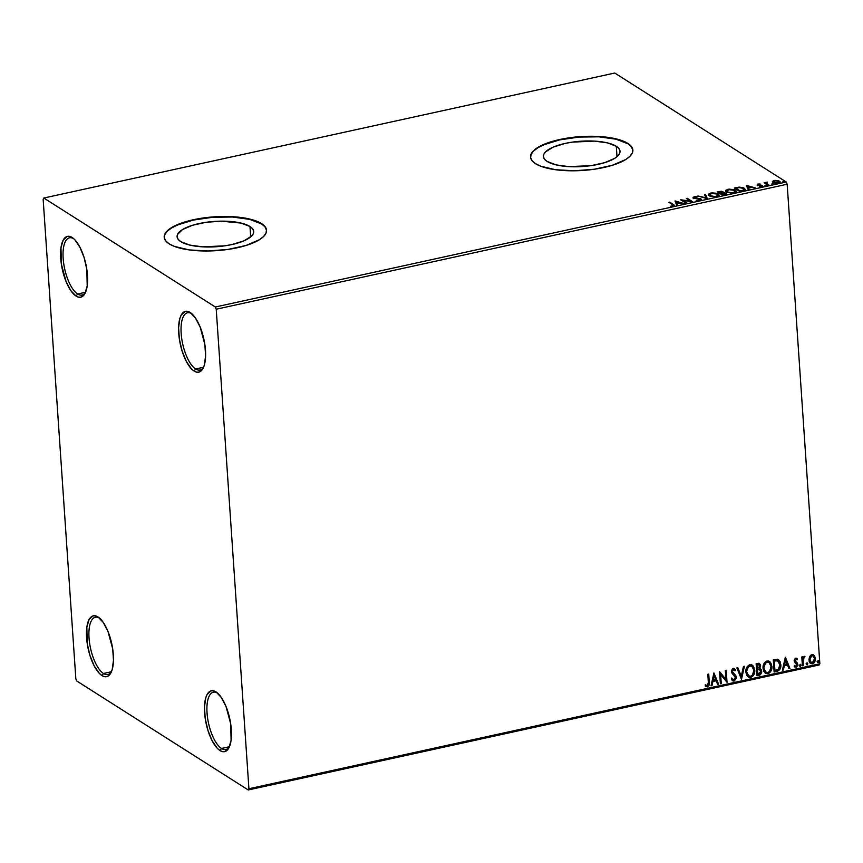 <?xml version="1.0" encoding="UTF-8"?>
<svg xmlns="http://www.w3.org/2000/svg" width="863" height="863" viewBox="0 0 863 863"><rect width="100%" height="100%" fill="white"/><g stroke="black" fill="none" stroke-linecap="round" stroke-linejoin="round"><path stroke-width="1.29" d="M99.73 618.286A29.31 11.338 -102.3 0 0 89.029 637.886A29.31 11.338 -102.3 0 0 103.495 673.474L101.963 675.567A31.144 12.05 77.7 0 1 86.591 637.746A31.144 12.05 77.7 0 1 97.961 616.916L103.236 622.406L108.004 631.511L112.697 648.857L113.474 660.292L112.201 669.602L109.062 675.341L106.926 676.581L104.531 676.657L101.963 675.567L99.321 673.345L94.196 665.902L89.957 655.47L87.239 643.625L86.839 627.164L89.094 619.494L92.999 615.902L95.394 615.826L97.961 616.916A31.144 12.05 77.7 0 1 98.857 617.541A31.144 12.05 77.7 0 1 111.737 643.669A31.144 12.05 77.7 0 1 110.949 672.773A31.144 12.05 77.7 0 1 101.963 675.567L103.495 673.474A29.31 11.338 77.7 0 1 89.579 643.043A29.31 11.338 77.7 0 1 95.351 617.25A29.31 11.338 77.7 0 1 99.73 618.286M111.435 671.738L103.495 673.474L111.435 671.738A29.31 11.338 77.7 0 1 107.886 674.51A29.31 11.338 77.7 0 1 103.495 673.474A29.31 11.338 -102.3 0 0 111.435 671.738M217.746 693.259A29.31 11.338 -102.3 0 0 207.034 712.87A29.31 11.338 -102.3 0 0 221.511 748.458L219.968 750.551A31.144 12.05 77.7 0 1 204.596 712.73A31.144 12.05 77.7 0 1 215.977 691.899L221.241 697.38L226.02 706.495L230.701 723.841L231.101 740.292L228.846 747.962L224.941 751.565L222.546 751.641L219.968 750.551L217.325 748.329L212.201 740.885L207.961 730.443L205.243 718.609L204.466 707.164L205.739 697.865L207.098 694.478L211.014 690.885L213.409 690.81L215.977 691.899A31.144 12.05 77.7 0 1 216.872 692.525A31.144 12.05 77.7 0 1 229.741 718.642A31.144 12.05 77.7 0 1 228.954 747.757A31.144 12.05 77.7 0 1 219.968 750.551L221.511 748.458A29.31 11.338 77.7 0 1 207.595 718.027A29.31 11.338 77.7 0 1 213.355 692.234A29.31 11.338 77.7 0 1 217.746 693.259M229.45 746.722L221.511 748.458L229.45 746.722A29.31 11.338 77.7 0 1 225.89 749.494A29.31 11.338 77.7 0 1 221.511 748.458A29.31 11.338 -102.3 0 0 229.439 746.722M191.866 313.787A29.31 11.338 -102.3 0 0 181.165 333.398A29.31 11.338 -102.3 0 0 195.631 368.986L194.099 371.079A31.144 12.05 77.7 0 1 178.727 333.258A31.144 12.05 77.7 0 1 190.108 312.428L195.372 317.918L200.151 327.023L204.833 344.369L205.61 355.804L204.337 365.114L202.978 368.501L199.073 372.093L196.678 372.169L194.099 371.079L191.457 368.857L186.332 361.414L182.093 350.982L179.375 339.137L178.598 327.692L179.871 318.393L181.23 315.006L185.135 311.414L187.53 311.338L190.108 312.428A31.144 12.05 77.7 0 1 190.993 313.053A31.144 12.05 77.7 0 1 203.873 339.181A31.144 12.05 77.7 0 1 203.085 368.285A31.144 12.05 77.7 0 1 194.099 371.079L195.631 368.986A29.31 11.338 77.7 0 1 181.715 338.555A29.31 11.338 77.7 0 1 187.487 312.762A29.31 11.338 77.7 0 1 191.866 313.787M203.571 367.25L195.631 368.986L203.571 367.25A29.31 11.338 77.7 0 1 200.022 370.022A29.31 11.338 77.7 0 1 195.631 368.986A29.31 11.338 -102.3 0 0 203.571 367.25M73.862 238.814A29.31 11.338 -102.3 0 0 63.161 258.415A29.31 11.338 -102.3 0 0 77.627 294.003L76.095 296.095A31.144 12.05 77.7 0 1 60.723 258.274A31.144 12.05 77.7 0 1 72.093 237.444L74.747 239.666L79.86 247.109L84.11 257.541L86.818 269.385L87.217 285.847L84.962 293.517L81.057 297.109L78.662 297.185L76.095 296.095L70.82 290.604L66.052 281.5L61.37 264.154L60.971 247.703L63.226 240.022L67.131 236.43L69.525 236.354L72.093 237.444A31.144 12.05 77.7 0 1 72.988 238.08A31.144 12.05 77.7 0 1 85.868 264.197A31.144 12.05 77.7 0 1 85.081 293.301A31.144 12.05 77.7 0 1 76.095 296.095L77.627 294.003A29.31 11.338 77.7 0 1 63.711 263.571A29.31 11.338 77.7 0 1 69.482 237.778A29.31 11.338 77.7 0 1 73.862 238.814M85.566 292.266L77.627 294.003L85.566 292.266A29.31 11.338 77.7 0 1 82.017 295.038A29.31 11.338 77.7 0 1 77.627 294.003A29.31 11.338 -102.3 0 0 85.566 292.277M249.99 226.505A38.393 12.686 176.1 0 1 253.711 231.467A38.393 12.686 176.1 0 1 224.272 245.912A38.393 12.686 176.1 0 1 180.809 241.651L178.263 239.461L177.142 237.066L177.487 234.553L182.471 229.569L192.481 225.275L205.977 222.32L220.906 221.155L241.047 223.075L249.99 226.505L252.535 228.695L253.668 231.09L253.323 233.603L251.521 236.128L243.873 240.853L231.888 244.553L224.822 245.826L202.6 246.84L189.763 245.081L180.809 241.651A38.393 12.686 176.1 0 1 177.098 236.689A38.393 12.686 176.1 0 1 206.527 222.244A38.393 12.686 176.1 0 1 249.99 226.505L250.691 236.883L249.99 226.505M616.301 146.3A38.393 12.686 176.1 0 1 620.022 151.262A38.393 12.686 176.1 0 1 590.594 165.707A38.393 12.686 176.1 0 1 547.131 161.446L544.585 159.256L543.453 156.861L543.798 154.348L545.599 151.823L553.248 147.098L565.233 143.398L572.298 142.125L594.521 141.111L607.358 142.87L616.301 146.3L618.857 148.49L619.979 150.896L619.634 153.398L617.832 155.933L614.65 158.382L604.639 162.676L591.144 165.631L568.922 166.645L556.074 164.887L547.131 161.446A38.393 12.686 176.1 0 1 543.41 156.483A38.393 12.686 176.1 0 1 572.849 142.05A38.393 12.686 176.1 0 1 616.301 146.3L617.013 156.688L616.301 146.3M530.605 157.864L531.069 154.509L533.474 151.133L537.735 147.853L543.69 144.811L559.688 139.882L579.051 137.077L598.814 136.829L615.977 139.18L627.919 143.765L631.328 146.688L632.881 150.216A51.295 16.947 -3.9 0 0 627.919 143.765L627.897 143.42A51.295 16.947 176.1 0 1 632.87 150.043A51.295 16.947 176.1 0 1 593.55 169.342A51.295 16.947 176.1 0 1 535.491 163.646L540.68 166.181L555.524 169.72L574.348 170.788L594.283 169.234L612.32 165.286L625.686 159.547L629.947 156.279L632.352 152.902L632.816 149.547L631.306 146.343L627.897 143.42L615.955 138.835L607.876 137.346L589.051 136.278L569.105 137.832L551.079 141.78L537.714 147.519L533.453 150.788L531.047 154.164L530.583 157.519L532.083 160.723L535.491 163.646A51.295 16.947 176.1 0 1 530.529 157.023A51.295 16.947 176.1 0 1 569.839 137.724A51.295 16.947 176.1 0 1 627.897 143.42L627.919 143.765A51.295 16.947 -3.9 0 0 570.119 138.037A51.295 16.947 -3.9 0 0 530.54 157.195M164.283 238.059L164.747 234.714L167.152 231.327L171.413 228.059L177.368 225.016L193.377 220.076L212.73 217.271L232.492 217.023L249.655 219.375L261.608 223.959L265.017 226.883L266.559 230.421A51.295 16.947 -3.9 0 0 261.608 223.959L261.575 223.614A51.295 16.947 176.1 0 1 266.548 230.238A51.295 16.947 176.1 0 1 227.228 249.536A51.295 16.947 176.1 0 1 169.17 243.841L174.358 246.387L189.202 249.914L208.026 250.993L227.972 249.429L245.998 245.48L259.364 239.752L263.625 236.473L266.031 233.096L266.494 229.741L264.984 226.538L261.575 223.614L256.397 221.079L241.554 217.541L222.73 216.473L202.783 218.026L184.758 221.974L171.392 227.713L167.131 230.982L164.725 234.369L164.261 237.724L165.761 240.917L169.17 243.841A51.295 16.947 176.1 0 1 164.207 237.217A51.295 16.947 176.1 0 1 203.528 217.929A51.295 16.947 176.1 0 1 261.575 223.614L261.608 223.959A51.295 16.947 -3.9 0 0 203.797 218.231A51.295 16.947 -3.9 0 0 164.218 237.39M216.225 309.224L787.164 184.229L819.85 663.744L248.922 788.739L216.225 309.224L215.329 307.001L43.819 198.026L614.747 73.031L786.258 182.007L215.329 307.001L43.819 198.026L43.15 199.256L75.836 678.771L76.742 680.993L248.253 789.969L819.181 664.974L819.85 663.744L787.164 184.229L786.258 182.007L614.747 73.031L43.819 198.026L43.15 199.256L75.836 678.771L76.742 680.993L248.253 789.969L248.922 788.739L216.225 309.224L215.329 307.001L786.258 182.007L787.164 184.229L216.225 309.224M813.496 654.834L814.359 655.567L811.867 654.629L809.57 656.614L809.214 661.457L809.915 662.762L812.115 663.82L813.895 663.032L815.157 660.907L814.801 656.193L813.27 654.726L811.155 654.888L809.57 656.614L808.922 659.936L810.691 663.485L812.493 663.766L815.438 658.512L813.658 654.931M802.407 665.815L803.291 665.621L803.129 658.965L804.564 657.487L804.596 656.312L802.784 658.091L802.698 656.797L801.803 656.991L802.407 665.815L803.291 665.621L803.022 659.602L804.92 656.463L804.23 656.301L802.784 658.091L802.698 656.797L801.803 656.991L802.407 665.815M796.56 658.34L797.434 659.062L795.255 658.318L794.1 660.875L796.883 665.146L795.923 666.29L794.64 665.632L794.187 666.56L796.312 667.293L797.757 665.297L797.412 663.097L794.985 660.637L795.578 659.332L796.97 659.936L797.434 659.062L795.632 658.189L794.1 660.875L796.916 664.629L795.923 666.29L794.64 665.632L794.445 666.905M776.808 671.425L779.818 669.451L780.853 665.643L780.055 661.403L777.153 659.289L773.302 659.936L774.122 672.007L776.808 671.425C779.861 670.303 781.198 668.027 780.832 664.564L777.822 659.386L773.302 659.936L774.122 672.007L776.808 671.425M756.948 675.772L760.389 674.737L761.673 672.504L761.382 669.817L759.71 668.555L760.389 664.629L758.868 663.248L756.117 663.69L756.948 675.772L759.257 675.265L761.749 671.241L759.71 668.555L760.616 665.751L759.526 663.474L756.117 663.69L756.948 675.772M741.393 679.17L744.424 666.258L743.453 666.463L741.274 676.247L737.833 667.692L736.873 667.908L741.544 679.138L744.424 666.258L743.453 666.463L741.274 676.247L737.833 667.692L736.873 667.908L741.393 679.17M721.252 683.582L720.648 674.596L727.034 682.32L726.204 670.238L725.319 670.432L725.934 679.44L719.548 671.705L720.368 683.776L721.252 683.582L720.346 683.507L721.252 683.582L720.648 674.596L727.034 682.32L726.204 670.238L725.319 670.432L725.934 679.44L719.548 671.705L720.368 683.776L721.252 683.582M705.19 685.999L707.466 686.916L708.814 685.157L708.976 682.018L707.153 686.711L709.289 682.223L708.739 674.068L707.843 674.262L708.426 684.176L707.595 685.6L705.578 684.974L705.19 685.999L707.466 686.916L709.246 684.952L708.739 674.068L707.843 674.262L708.394 682.299L707.369 685.675L705.578 684.974L705.19 685.999L705.912 686.581M713.917 672.935L711.036 685.815L712.007 685.61L712.924 681.479L716.171 680.767L717.628 684.381L718.588 684.165L713.917 672.935L711.036 685.815L712.007 685.61L712.924 681.479L716.171 680.767L717.628 684.381L718.588 684.165L713.917 672.935M734.327 668.512L735.654 669.936L733.291 668.383L731.414 671.651L735.416 677.466L733.938 679.861L731.997 678.242L731.317 679.019L732.698 680.831L734.089 681.09L736.236 678.447L735.912 675.805L732.299 671.403L733.097 669.71L735.017 670.831L735.654 669.936L734.057 668.404L732.763 668.577L731.468 670.648L731.587 672.579L735.427 677.671L733.938 679.861L731.997 678.242L731.317 679.019L731.932 680.066L734.089 681.09L732.547 680.734M745.869 672.115L746.678 675.157L748.76 677.261L750.756 677.433L752.676 676.387L754.769 671.209L753.399 666.171L751.856 664.92L749.311 664.909L747.185 666.721L746.182 668.965L745.869 672.115L748.34 677.034L750.756 677.433C753.712 675.988 755.049 673.55 754.758 670.12L752.309 665.168L749.828 664.758C746.894 666.236 745.578 668.685 745.869 672.115M763.054 668.361L763.852 671.403L765.934 673.496L767.941 673.679L769.861 672.622L771.954 667.455L770.583 662.417L769.03 661.166L766.484 661.155L764.359 662.967L763.356 665.2L763.054 668.361L765.513 673.269L767.941 673.679C770.896 672.234 772.223 669.796 771.932 666.355L769.483 661.403L767.002 660.993C764.068 662.471 762.752 664.931 763.054 668.361M785.298 657.304L782.417 670.195L783.377 669.979L784.305 665.848L787.552 665.136L788.998 668.749L789.969 668.534L785.438 657.272L782.417 670.195L783.377 669.979L784.305 665.848L787.552 665.136L788.998 668.749L789.969 668.534L785.298 657.304M799.537 665.578L800.659 666.258L800.788 664.629L799.548 665.222L800.346 666.419L801.015 665.254L800.206 664.413L799.537 665.578L800.346 666.419M806.344 664.089L807.466 664.769L807.595 663.14L806.366 663.733L807.153 664.931L807.833 663.766L807.024 662.924L806.344 664.089L807.153 664.931M817.455 661.662L818.577 662.331L818.707 660.702L817.466 661.295L818.264 662.504L818.933 661.328L818.124 660.486L817.455 661.662L818.264 662.504M772.385 181.446L773.852 182.945L777.498 183.28L780.044 182.158L778.523 180.68L774.877 180.367L772.385 181.446L772.957 182.535L778.286 183.139C780.238 182.514 780.637 181.834 779.472 181.111L774.122 180.496L772.385 181.446L772.957 182.535M768.146 185.308L769.03 185.103L766.301 183.139L767.293 182.104L764.122 182.74L768.146 185.308L769.03 185.103L766.441 183.344L767.293 182.104L764.122 182.74L768.146 185.308M757.304 185.782L757.887 184.046L757.25 185.092L761.738 185.793L761.328 186.818L759.526 186.786L761.9 186.732L762.612 185.577L762.655 186.268L761.738 185.944L762.655 186.268L761.695 185.254L758.124 184.887L758.156 185.426L758.437 184.348L760.174 184.035L757.531 184.143L757.164 185.027L761.738 185.793L759.526 186.786L762.838 186.311L761.975 185.318L758.124 184.887L760.174 184.035L757.887 184.046L757.973 184.736M742.547 190.906L745.168 189.623L743.399 187.778L739.494 187.12L734.348 187.994L739.861 191.5L745.201 189.364L744.284 188.231L739.052 187.142L734.348 187.994L739.861 191.5L742.547 190.906M722.676 195.254L726.02 194.423L726.29 193.247L722.924 192.665L723.108 191.91L721.63 191.252L717.175 191.759L722.676 195.254L724.996 194.747L726.15 193.161L722.924 192.665L722.838 191.683L717.175 191.759L722.676 195.254M707.131 198.663L705.47 194.315L704.51 194.531L705.88 197.8L697.919 195.966L707.282 198.63L705.47 194.315L704.51 194.531L705.88 197.8L697.919 195.966L707.131 198.663M686.991 203.064L682.892 200.464L692.773 201.802L687.261 198.307L686.376 198.501L690.476 201.111L680.594 199.763L686.107 203.258L686.991 203.064L682.892 200.464L692.773 201.802L687.261 198.307L686.376 198.501L690.476 201.111L680.594 199.763L686.107 203.258L686.991 203.064M672.557 204.65L673.129 205.696L670.508 206.257L673.323 206.181L674.499 205.318L669.785 202.125L668.901 202.33L672.557 204.65L672.752 205.826L670.508 206.257L674.521 205.437L669.785 202.125L668.901 202.33L672.557 204.65L672.752 205.826M674.974 200.993L676.775 205.308L677.746 205.092L677.164 203.711L680.411 202.999L684.327 203.657L675.114 200.96L676.775 205.308L677.746 205.092L677.164 203.711L680.411 202.999L684.327 203.657L674.974 200.993M700.001 199.062L699.354 200.453L696.624 200.27L700.217 200.292L701.263 199.633L701.015 198.954L694.305 197.724L697.034 196.699L694.219 196.656L693.108 197.616L699.839 198.975L699.602 199.936L696.15 200.162L699.947 200.356L700.896 198.868L694.305 197.724L697.38 196.764L694.219 196.656L693.442 197.929L700.001 199.062L700.152 200.378M709.289 195.858L715.524 196.883L718.296 196.095L719.03 194.941L716.916 193.323L711.856 192.859L708.652 194.035L709.289 195.858L716.614 196.699L719.03 194.995L718.145 193.895L710.756 193.042L708.394 194.704L709.289 195.858M726.463 192.093L731.554 193.193L735.923 191.953L736.063 190.809L734.769 189.828L729.041 189.094L725.826 190.27L726.463 192.093L733.798 192.945L736.215 191.241L735.33 190.13L727.941 189.277L725.567 190.939L726.463 192.093M746.344 185.372L748.156 189.677L749.116 189.472L748.545 188.091L751.781 187.379L755.708 188.026L746.344 185.372L748.156 189.677L749.116 189.472L748.545 188.091L751.781 187.379L755.708 188.026L746.344 185.372M764.942 185.674L766.538 185.577L765.395 185.189L764.942 185.674L766.42 185.351L765.222 185.221L765.265 185.793L765.222 185.221M771.749 184.186L773.356 184.089L772.04 183.722L773.237 183.851L772.04 183.722L772.072 184.304L772.04 183.722M782.86 181.748L784.456 181.662L783.324 181.262L782.86 181.748L784.338 181.424L783.14 181.295L783.183 181.877L783.14 181.295M674.445 205.869L669.72 202.848L669.785 202.125L674.348 205.772M675.254 201.683L676.387 202.007L675.254 201.683M679.472 202.913L680.055 203.085L679.472 202.913M677.207 204.402L677.52 205.146L677.207 204.402M676.419 202.514L677.024 203.959L676.365 201.823L679.494 203.204L676.98 203.269L676.365 201.823L676.419 202.514M681.846 200.561L682.913 200.712L681.846 200.561M687.196 199.019L687.261 198.307L691.576 201.705L687.196 199.019M682.946 201.155L682.892 200.464L686.225 203.237L682.946 201.155M699.364 200.701L700.044 199.752M693.097 198.134L693.054 197.444L693.442 197.929M693.485 198.619L694.262 197.347L693.129 197.972M694.251 197.217L694.219 196.656L694.251 197.217M694.305 197.724L694.769 197.023M694.823 197.713L694.348 198.414M700.206 199.245L699.397 199.062M704.78 195.167L705.47 194.315L707.045 198.63L705.524 195.006L704.78 195.167M708.491 195.06L709.893 193.992L708.469 195.114M717.358 194.153L718.199 194.585L718.145 193.895L718.976 195.34M719.073 195.631L716.959 194.002M718.027 195.621L717.984 194.995L716.053 196.807L710.173 195.664L710.217 196.322L709.451 194.747L711.36 193.388L717.261 194.089L717.984 194.995M710.227 196.354L709.666 194.952M709.451 194.747L710.109 196.279M717.994 192.276L718.642 192.136L717.994 192.276M722.158 192.061L722.881 192.373L722.838 191.683L722.967 193.355M722.924 192.665L722.838 191.683M725.47 193.539L726.204 193.851L726.15 193.161L726.484 194.078M726.603 193.733L726.15 193.161M726.603 194.24L725.254 193.474M723.151 192.6L721.748 191.964M725.265 193.355L725.427 193.97L723.032 195.178L720.961 193.398L725.265 193.355L723 194.704L720.961 193.398L721.004 194.089L722.795 195.232L720.961 193.398L722.881 193.032L725.265 193.355L725.513 194.617M722.288 192.934L722.234 192.244L720.443 193.733L718.631 191.92L722.051 191.953L720.389 193.042L720.972 193.614M721.295 193.539L718.631 191.92L720.443 193.733L718.631 191.92L721.953 191.888M725.664 191.295L727.067 190.227M734.532 190.399L735.373 190.82L735.33 190.13L736.161 191.575M727.487 190.097L725.654 191.349M736.247 191.866L734.143 190.248M735.2 191.866L735.157 191.241L733.226 193.053L727.358 191.899L727.401 192.557L726.624 190.982L728.545 189.633L734.435 190.324L735.157 191.241M727.401 192.589L726.84 191.187M726.624 190.982L727.293 192.514M735.168 188.512L735.815 188.371L735.168 188.512M743.464 188.468L744.327 188.921L744.284 188.231L745.147 189.687M745.179 189.763L743.442 188.468M744.133 189.806L743.755 190.637M739.979 191.467L735.848 188.846L739.979 191.467M740.184 190.939L735.805 188.156L735.848 188.846L735.805 188.156L739.095 187.573L743.388 188.425L744.122 189.299L743.41 190.691L743.377 190.119L740.217 191.413L735.805 188.156L739.818 187.541L743.388 188.425L743.83 189.849L740.184 190.939M743.863 190.55L744.122 189.299M746.635 186.052L747.757 186.386L746.635 186.052M750.853 187.282L751.425 187.454L750.853 187.282M748.588 188.781L748.901 189.515L748.588 188.781M747.79 186.883L748.404 188.339L747.746 186.203L750.875 187.573L748.35 187.649L747.746 186.203L747.79 186.883M758.124 184.887L758.437 184.348M758.491 185.038L758.167 185.577L758.491 185.038M761.738 185.793L761.306 186.44M761.792 186.484L761.349 187.131L761.889 186.559M758.081 184.714L757.088 185.124M766.279 182.924L765.643 183.614L765.006 182.546L765.643 183.614L765.6 182.924L765.643 183.614L766.527 182.859M766.441 183.344L766.829 182.514M766.484 184.035L768.264 185.275L766.366 183.495M773.496 181.37L774.165 181.187M778.76 181.435L779.516 181.802L779.472 181.111L780.001 182.244M780.13 182.578L779.472 181.111M780.044 182.298L778.566 181.37M773.766 182.945L773.399 182.384M778.588 181.306L779.019 182.19L777.822 183.236L773.841 182.352L773.884 182.956L773.356 181.737L774.758 180.777L777.487 180.874L778.588 181.306L777.79 182.827L773.841 182.352L774.607 180.809L778.588 181.306L779.03 182.934M773.841 182.352L773.356 181.694L773.701 182.902M679.461 202.729L676.98 203.269L676.365 201.823L679.461 202.729M717.261 194.089L717.757 195.556L715.147 196.494L711.155 196.117L709.462 194.811L712.245 193.247L717.261 194.089M734.435 190.324L734.942 191.791L732.32 192.729L728.329 192.352L726.635 191.057L729.418 189.493L734.435 190.324M750.842 187.098L748.35 187.649L747.746 186.203L750.842 187.098M248.922 788.739L819.85 663.744L819.181 664.974L248.253 789.969L248.922 788.739M705.351 686.214L707.153 686.711L705.761 686.473M706.775 685.632L705.837 685.136M705.265 684.769L706.463 685.427M713.895 673.054L718.588 684.165L717.52 684.132L718.275 683.96L713.895 673.054M715.859 680.562L712.611 681.274L712.007 685.61L711.101 685.535L712.611 681.274L715.859 680.562M713.874 675.632L713.226 680.152L713.874 675.632L715.707 679.613L713.226 680.152L713.874 675.632M719.602 671.694L725.934 679.44L719.602 671.694M725.912 670.303L727.034 682.32L725.912 670.303M720.325 674.402L720.939 683.377L720.325 674.402M733.938 679.861L731.846 678.35M731.684 678.048L733.626 679.666M733.949 669.677L735.017 670.831L735.654 669.936L734.791 670.497L735.341 669.731L733.744 668.199M733.356 669.623L734.111 669.764L733.043 669.418L732.299 671.403L733.356 669.623L732.018 670.648L732.946 672.849L732.18 671.997M734.122 673.809L732.622 672.644L736.312 677.282L734.122 673.809M734.089 681.09L735.988 677.088L734.089 681.09M732.417 680.659L734.801 680.357L735.999 677.66L735.276 675.06L732.698 672.709M737.617 667.746L741.274 676.247L737.617 667.746M744.046 666.333L741.252 678.825L744.046 666.333M752.148 665.071L754.445 669.915C754.737 673.356 753.399 675.794 750.443 677.239L748.167 676.926M747.606 676.527L750.961 677.088L753.96 673.582L754.046 667.8L751.533 664.726M754.046 667.8L753.647 666.84M748.728 675.848L746.754 673.399L746.732 669.052L748.825 666.107L751.587 666.15M751.77 666.279L749.634 665.794L751.943 666.376L753.863 670.303C754.111 673.086 753.043 675.049 750.648 676.204L748.739 675.88L746.452 671.716L748.577 675.772M746.765 671.921C746.517 669.159 747.585 667.185 749.947 665.988L749.634 665.794C747.272 666.98 746.204 668.965 746.452 671.716L748.415 666.872L750.163 665.945L751.91 666.355L753.863 670.303L752.471 675.071L750.853 676.15L749.052 676.053L747.833 675.039L746.765 671.921M759.375 663.377L760.616 665.751L759.397 668.35L760.314 665.912L759.3 663.323M760.594 668.901L759.71 668.555M760.422 668.803L761.749 671.241L759.257 675.265L756.927 675.502L759.526 674.866L760.907 673.539L761.371 670.562L760.227 668.674M760.227 664.974L760.076 664.424M759.861 669.731L757.131 669.645L759.311 669.58L760.853 671.436L757.746 674.337L757.131 669.645L759.613 669.569M757.703 664.337L758.836 664.456L757.703 664.337M759.138 664.639L759.731 665.966L757.811 668.512L757.045 668.404L756.775 664.542L759.289 665.093M757.358 668.609L756.775 664.542L757.358 668.609L757.099 664.737L759.03 664.586L759.634 666.97L757.358 668.609M759.311 669.58L760.594 670.454L760.735 672.504L759.839 673.733L757.746 674.337L757.131 669.645L757.746 674.337L757.444 669.85L759.71 669.623M769.332 661.306L771.619 666.15C771.91 669.591 770.583 672.029 767.628 673.474L765.352 673.162M764.791 672.762L766.592 673.55L768.642 673.097L771.144 669.828L771.231 664.035L768.717 660.961M771.231 664.035L770.821 663.075M765.913 672.083L763.938 669.634L763.906 665.287L765.999 662.353L768.771 662.396M768.944 662.514L766.808 662.029L769.116 662.611L771.047 666.549C771.295 669.321 770.217 671.285 767.822 672.439L765.913 672.115L763.626 667.962L765.761 672.007M763.938 668.156C763.701 665.405 764.758 663.42 767.131 662.223L766.808 662.029C764.445 663.226 763.388 665.2 763.626 667.962L765.6 663.108L767.336 662.191L769.084 662.59L771.047 666.549L769.645 671.306L768.038 672.396L766.225 672.288L765.017 671.274L763.938 668.156M778.642 659.742L777.822 659.386M777.509 659.181L780.519 664.37C780.886 667.822 779.548 670.109 776.495 671.22L779.246 669.623L780.443 666.527L780.098 662.094L778.221 659.483M778.027 660.831L779.742 663.42L779.699 667.347L778.243 669.537L774.931 670.573L774.273 660.982L778.027 660.831L773.96 660.778L777.434 660.627L779.936 664.758L778.243 669.537L774.607 670.378L773.96 660.778L774.607 670.378L773.96 660.778L778.221 660.982M785.265 657.423L789.969 668.534L788.901 668.501L789.656 668.34L785.265 657.423M787.239 664.942L783.992 665.653L783.377 669.979L782.482 669.915L783.992 665.653L787.239 664.942M785.254 660.001L784.596 664.532L785.254 660.001L787.088 663.981L784.596 664.532L785.254 660.001M795.632 661.759L797.412 663.097L794.672 660.432L795.255 661.382L794.672 660.227L795.449 659.052L794.985 660.637L795.449 659.052L796.97 659.936L797.434 659.062L796.722 658.426M797.434 659.062L796.7 659.645L797.121 658.868L796.333 658.189M795.762 659.256L796.97 659.936M796.581 662.32L795.255 661.382M794.942 661.187L795.891 661.899M797.8 664.391L797.099 662.892L797.8 664.391L796.096 667.358L797.8 664.391M795.923 666.29L794.64 665.632M794.327 665.427L795.61 666.096L794.327 665.427M794.996 662.741L796.646 663.841M796.15 663.42L795.136 662.827M794.24 666.754L795.783 667.153L797.142 665.988L797.369 663.507L796.236 662.094M795.449 659.052L796.409 659.461M801.015 665.254L800.033 666.225L799.224 665.384M799.699 666.193L800.681 665.416L800.217 664.24M802.396 656.862L802.784 658.091L802.396 656.862M804.586 656.312L804.564 657.487L803.841 657.218L802.709 659.397L803.291 665.621L802.385 665.546L802.978 665.416L802.817 658.76L804.586 656.312M807.833 663.766L806.84 664.737L806.031 663.884M806.517 664.704L807.498 663.917L807.034 662.741M814.359 655.567L815.438 658.512L812.493 663.766L810.53 663.377M809.99 662.989L812.914 663.302L814.845 660.702L814.812 656.711L813.259 654.683M811.015 662.374L809.71 660.68L809.677 657.746L811.069 655.729L813.151 655.966M813.022 655.848L814.478 658.124L814.143 661.08L812.126 662.719L810.238 661.403L809.99 657.94L811.619 655.513L809.494 659.548L811.943 655.718L813.022 655.848L811.619 655.513L813.162 655.923L814.543 658.717L812.417 662.687L811.112 662.45L809.494 659.548L810.961 662.342M818.933 661.328L817.951 662.299L817.142 661.457M817.617 662.277L818.599 661.49L818.135 660.314M715.707 679.613L713.226 680.152L714.186 675.826L715.707 679.613M787.088 663.981L784.596 664.532L785.567 660.206L787.088 663.981M673.388 205.372L673.431 206.063M694.1 197.465L694.143 198.156M708.394 194.704L708.437 195.383M725.567 190.939L725.621 191.629M757.973 184.693L758.016 185.383M761.921 186.02L761.964 186.71M766.268 182.988L766.312 183.679"/></g></svg>
